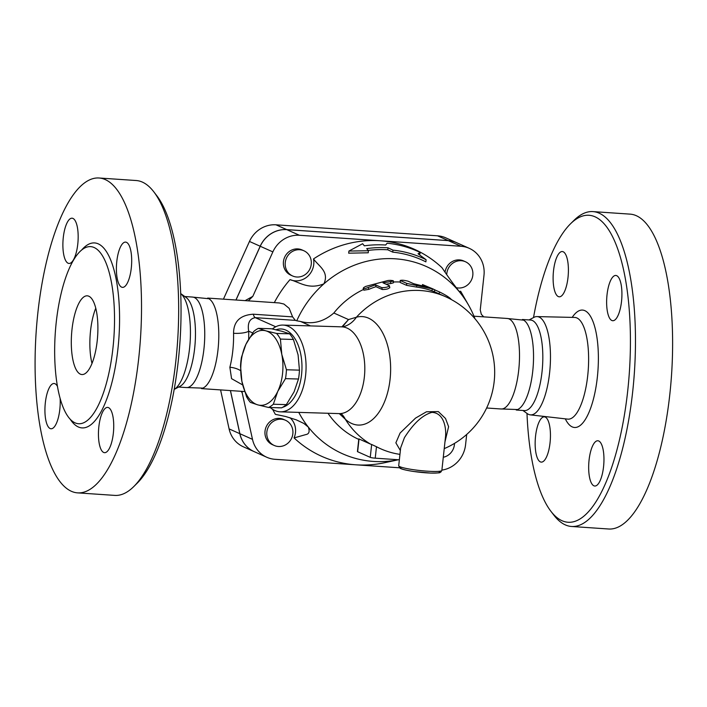 <?xml version="1.0" encoding="UTF-8"?>
<svg xmlns="http://www.w3.org/2000/svg" width="707" height="707" viewBox="0 0 707 707"><rect width="100%" height="100%" fill="white"/><g stroke="black" fill="none" stroke-linecap="round" stroke-linejoin="round"><path stroke-width="1.06" d="M533.511 317.576A153.852 50.948 93.9 0 1 570.478 223.836A153.852 50.948 93.9 0 1 629.363 372.244A153.852 50.948 93.9 0 1 550.921 511.311A153.852 50.948 93.9 0 1 526.989 413.418M550.921 511.311L553.926 515.217A157.802 52.256 -86.1 0 0 571.548 526.476A157.802 52.256 -86.1 0 0 634.382 372.562A157.802 52.256 -86.1 0 0 592.952 211.605A157.802 52.256 -86.1 0 0 573.987 220.372L570.478 223.836M540.369 461.883A22.686 7.512 93.9 0 1 535.411 437.606A22.686 7.512 93.9 0 1 544.337 416.856A22.686 7.512 93.9 0 1 545.238 417.077A22.686 7.512 93.9 0 1 550.187 441.362A22.686 7.512 93.9 0 1 541.262 462.113A22.686 7.512 93.9 0 1 540.369 461.883M603.566 466.638A22.686 7.512 93.9 0 1 594.773 486.027A22.686 7.512 93.9 0 1 589.064 460.151A22.686 7.512 93.9 0 1 597.857 440.761A22.686 7.512 93.9 0 1 603.566 466.638M616.707 275.686A22.686 7.512 93.9 0 1 621.665 299.962A22.686 7.512 93.9 0 1 612.73 320.722A22.686 7.512 93.9 0 1 611.838 320.492A22.686 7.512 93.9 0 1 606.889 296.206A22.686 7.512 93.9 0 1 615.815 275.456A22.686 7.512 93.9 0 1 616.707 275.686M553.501 270.931A22.686 7.512 93.9 0 1 562.295 251.542A22.686 7.512 93.9 0 1 568.013 277.418A22.686 7.512 93.9 0 1 559.219 296.807A22.686 7.512 93.9 0 1 553.501 270.931M592.961 211.605L630.096 214.133A157.802 52.256 93.9 0 1 671.526 375.09A157.802 52.256 93.9 0 1 608.692 529.004L571.539 526.476M529.075 319.944L533.838 317.408A49.251 16.305 93.9 0 1 536.958 316.595A49.251 16.305 93.9 0 1 550.134 366.845A49.251 16.305 93.9 0 1 530.277 414.859A49.251 16.305 93.9 0 1 527.289 413.639L522.915 410.475M473.964 316.197L507.281 318.468A45.372 15.024 93.9 0 1 519.194 364.75A45.372 15.024 93.9 0 1 501.122 408.991L486.628 408.001M506.194 318.389L523.657 320.156A45.372 15.024 93.9 0 1 533.228 365.722A45.372 15.024 93.9 0 1 517.568 409.539L500.035 408.92M522.411 319.493L530.612 320.05A45.372 15.024 93.9 0 1 542.516 366.332A45.372 15.024 93.9 0 1 524.453 410.581L516.26 410.025M95.754 308.19A39.451 13.062 -86.1 0 0 91.998 363.433M97.213 340.818A39.451 13.062 93.9 0 1 81.915 374.542A39.451 13.062 93.9 0 1 71.566 334.296A39.451 13.062 93.9 0 1 87.27 295.826A39.451 13.062 93.9 0 1 97.213 340.818M99.015 177.996L136.159 180.524A157.802 52.256 93.9 0 1 153.773 191.783A157.802 52.256 93.9 0 1 177.581 341.508A157.802 52.256 93.9 0 1 133.711 486.628A157.802 52.256 93.9 0 1 114.737 495.395L77.602 492.867A157.802 52.256 93.9 0 1 37.851 312.892A157.802 52.256 93.9 0 1 99.015 177.996A157.802 52.256 93.9 0 1 140.437 338.98A157.802 52.256 93.9 0 1 77.602 492.867M133.711 486.628L137.22 483.164A153.852 50.948 -86.1 0 0 179.985 341.675A153.852 50.948 -86.1 0 0 156.777 195.689L153.773 191.783M180.709 293.591A49.251 16.305 93.9 0 1 190.103 342.356A49.251 16.305 93.9 0 1 174.187 389.407L180.188 386.216A45.372 15.024 93.9 0 0 195.159 342.701A45.372 15.024 93.9 0 0 186.224 297.567L180.709 293.582M56.215 322.498A88.764 29.394 93.9 0 1 90.611 246.628A88.764 29.394 93.9 0 1 113.915 337.159A88.764 29.394 93.9 0 1 78.574 423.74A88.764 29.394 93.9 0 1 56.215 322.498M77.779 244.065A22.686 7.512 93.9 0 1 68.994 263.455A22.686 7.512 93.9 0 1 63.276 237.587A22.686 7.512 93.9 0 1 72.07 218.198A22.686 7.512 93.9 0 1 77.779 244.065M121.613 287.139A22.686 7.512 93.9 0 1 116.655 262.88A22.686 7.512 93.9 0 1 125.572 242.103A22.686 7.512 93.9 0 1 126.482 242.333A22.686 7.512 93.9 0 1 131.431 266.61A22.686 7.512 93.9 0 1 122.505 287.369A22.686 7.512 93.9 0 1 121.613 287.139M98.839 426.807A22.686 7.512 93.9 0 1 107.623 407.409A22.686 7.512 93.9 0 1 113.341 433.285A22.686 7.512 93.9 0 1 104.548 452.674A22.686 7.512 93.9 0 1 98.839 426.807M60.104 398.288A22.686 7.512 93.9 0 1 51.045 428.769A22.686 7.512 93.9 0 1 50.135 428.539A22.686 7.512 93.9 0 1 45.186 404.254A22.686 7.512 93.9 0 1 54.112 383.503A22.686 7.512 93.9 0 1 55.005 383.733A22.686 7.512 93.9 0 1 57.47 386.429M235.935 300.007L260.185 246.239A27.617 25.867 -65.9 0 1 286.724 229.607L448.273 240.601A27.617 25.867 -65.9 0 1 456.572 242.66L445.852 237.87A27.617 25.867 114.1 0 0 437.553 235.811L275.995 224.817A27.617 25.867 114.1 0 0 249.465 241.449L223.439 299.158M220.575 389.902L229.095 428.893A27.617 25.867 114.1 0 0 243.358 446.797L254.078 451.587A27.617 25.867 -65.9 0 1 239.823 433.683L230.394 390.573M191.438 296.975L208.91 298.743A45.372 15.024 93.9 0 1 218.481 344.291A45.372 15.024 93.9 0 1 202.829 388.125L185.287 387.507M184.783 296.525L192.534 297.055A45.372 15.024 93.9 0 1 204.438 343.337A45.372 15.024 93.9 0 1 186.374 387.577L178.624 387.047M398.713 465.727L400.657 447.84L404.457 437.606C410.007 429.034 419.445 415.849 431.933 412.367C443.987 412.897 446.25 427.859 445.587 436.131L441.857 470.42A21.696 2.474 -173.8 0 1 425.375 471.039A21.696 2.474 -173.8 0 1 401.24 467.203A21.696 2.474 -173.8 0 1 398.713 465.727L399.588 467.813C400.551 468.759 403.096 469.793 413.648 471.489L430.598 473.08C443.483 472.983 438.605 472.523 440.841 472.082L441.857 470.42M258.417 328.348L265.859 330.841A37.48 21.069 -88.3 0 0 245.912 344.336L253.636 331.583A40.926 23.013 91.7 0 1 258.417 328.348L271.426 328.746L282.164 331.336L289.605 333.828L276.596 333.439A40.926 23.013 91.7 0 1 280.414 339.077L281.784 354.366A37.48 21.069 -88.3 0 0 265.859 330.841L276.596 333.439M241.891 381.347L240.53 366.058A40.926 23.013 91.7 0 1 241.494 357.185L245.912 344.336A37.48 21.069 -88.3 0 0 241.891 381.347A37.48 21.069 -88.3 0 0 257.816 404.872L250.375 402.38A40.926 23.013 91.7 0 1 246.557 396.742L241.891 381.347M285.478 378.634L277.763 391.386A37.48 21.069 -88.3 0 0 281.784 354.366L286.441 369.761A40.926 23.013 91.7 0 1 285.478 378.634L298.487 379.023A40.926 23.013 -88.3 0 0 299.45 370.15L298.089 354.861L293.423 339.466A40.926 23.013 -88.3 0 0 289.605 333.828M268.554 407.471L257.816 404.872A37.48 21.069 -88.3 0 0 277.763 391.386L273.335 404.236A40.926 23.013 91.7 0 1 268.554 407.471L281.563 407.859A40.926 23.013 -88.3 0 0 286.344 404.625L294.068 391.872L298.487 379.023M293.423 339.466L280.414 339.077M299.45 370.15L286.441 369.761M286.344 404.625L273.335 404.236M446.736 274.67A13.804 12.929 -65.9 0 1 465.445 261.749A13.804 12.929 -65.9 0 1 472.391 277.48A13.804 12.929 -65.9 0 1 458.33 287.996A13.804 12.929 -65.9 0 1 456.245 287.669M445.039 272.23A13.804 12.929 -65.9 0 1 463.615 260.936L465.445 261.749M311.257 264.25A13.804 12.929 -65.9 0 1 292.627 275.977A13.804 12.929 -65.9 0 1 286.459 258.09A13.804 12.929 -65.9 0 1 303.895 250.764A13.804 12.929 -65.9 0 1 311.257 264.25M292.627 275.977L290.798 275.156A13.804 12.929 -65.9 0 1 284.629 257.277A13.804 12.929 -65.9 0 1 302.066 249.942L303.895 250.764M281.333 419.224A13.804 12.929 -65.9 0 1 285.487 420.25A13.804 12.929 -65.9 0 1 291.655 438.137A13.804 12.929 -65.9 0 1 274.219 445.463A13.804 12.929 -65.9 0 1 267.273 429.732A13.804 12.929 -65.9 0 1 281.333 419.224M274.219 445.463L272.389 444.65A13.804 12.929 -65.9 0 1 265.443 428.919A13.804 12.929 -65.9 0 1 279.504 418.403A13.804 12.929 -65.9 0 1 283.657 419.437L285.487 420.25M246.708 247.556L246.31 248.44M454.486 443.404A13.804 12.929 -65.9 0 1 443.289 457.261M290.02 279.618A17.755 16.632 -65.9 0 0 307.51 276.508A17.755 16.632 -65.9 0 0 313.51 258.93A113.42 106.236 -65.9 0 1 380.172 240.769A113.42 106.236 -65.9 0 1 441.946 267.661C446.992 275.067 450.094 279.778 460.46 293.131A102.568 96.072 114.1 0 0 323.903 283.843C308.712 289.843 300.342 282.597 290.02 279.618A113.42 106.236 -65.9 0 0 274.325 302.614M248.29 300.846L252.814 296.357L272.858 251.904A27.617 25.867 -65.9 0 1 299.397 235.272L460.946 246.266A27.617 25.867 -65.9 0 1 469.254 248.325A27.617 25.867 -65.9 0 1 483.986 275.306L480.247 309.958L481.326 314.341L483.729 316.86M230.455 390.573L239.885 433.709A27.617 25.867 114.1 0 0 254.14 451.614A27.617 25.867 -65.9 0 1 254.078 451.587M469.254 248.325L456.634 242.695A27.617 25.867 114.1 0 0 448.335 240.627L286.786 229.642A27.617 25.867 114.1 0 0 260.247 246.266L236.005 300.007M426.109 259.725L418.049 253.778L420.276 252.496A112.934 105.776 114.1 0 0 387.118 243.217L385.66 245.029A111.679 104.609 114.1 0 0 364.361 245.824L362.611 243.721L348.913 251.056L368.453 250.746L366.703 248.634A110.009 103.045 -65.9 0 1 388.01 247.803L392.977 250.154A108.754 101.87 -65.9 0 1 426.109 259.725L425.879 261.864A106.739 99.979 114.1 0 0 392.756 252.143L387.79 249.792A107.994 101.154 114.1 0 0 368.197 250.428M420.276 252.496L419.578 254.865M348.913 251.056L348.684 253.186L368.232 252.779L368.453 250.746M388.01 247.803L387.79 249.792M392.977 250.154L392.756 252.143M433.497 289.154L422.751 284.665L439.745 292.062C445.631 294.987 449.466 297.417 451.234 299.335L451.305 299.538M389.301 285.663C388.408 286.954 385.916 287.616 381.807 287.652L375.505 284.833L365.183 288.544L363.318 288.597L363.619 287.616L365.669 286.423L388.081 280.476L390.538 280.352L393.074 280.661L392.809 281.218L383 282.844L389.38 285.699L389.796 287.776M389.592 287.572C388.762 288.854 386.322 289.499 382.275 289.517L375.965 286.706A82.843 77.602 114.1 0 0 368.824 289.357L363.875 290.197L363.159 288.429M375.965 286.706L375.505 284.833M393.366 280.882L393.392 282.835L390.715 283.542A82.843 77.602 114.1 0 0 386.057 284.214M431.791 290.771L432.481 288.924L429.953 287.802L413.701 283.719L408.019 281.183C403.874 280.149 401.346 279.945 400.427 280.573L406.737 283.392L432.481 288.924L434.964 289.843L434.204 291.655L431.791 290.771A82.843 77.602 114.1 0 0 416.529 287.069L406.587 285.345L400.286 282.526L400.224 280.396L400.286 282.526M400.1 282.005A82.843 77.602 114.1 0 0 393.384 282.005M363.575 289.455A82.843 77.602 114.1 0 0 333.837 313.007C323.673 321.809 312.591 324.637 300.59 321.491L310.479 325.909M339.289 413.613L345.299 419.207A54.28 30.516 -88.3 0 0 390.087 379.208A54.28 30.516 -88.3 0 0 356.372 317.24L348.516 319.564L341.879 326.855M371.652 444.491L370.256 457.358L357.645 451.72A3.942 0.451 6.2 0 1 357.433 451.552L358.811 438.888L370.38 444.031A74.854 24.789 -86.1 0 0 371.652 444.491L376.478 446.736A82.472 77.249 114.1 0 0 399.888 454.354A82.843 82.843 0 0 0 399.95 454.362M327.995 413.268A82.843 77.602 114.1 0 0 358.749 439.392M370.256 457.358A3.942 0.451 6.2 0 0 375.231 458.171L399.358 459.815M444.95 441.937L448.609 426.683L445.525 418.491L438.34 411.598L426.445 411.792L415.548 418.093L400.1 433.029L395.867 442.829L400.365 450.536M272.637 409.335A113.42 106.236 -65.9 0 0 275.377 414.355L285.619 416.494L296.286 419.843L303.816 423.422L308.34 427.108A102.568 96.072 114.1 0 0 398.377 459.753L384.732 462.696A113.42 106.236 -65.9 0 1 355.833 464.808L275.058 459.311A27.617 25.867 -65.9 0 1 266.76 457.252A27.617 25.867 -65.9 0 1 252.496 439.347L241.856 391.351M207.664 298.08L279.309 302.958L283.905 304.028L289.181 308.349L292.601 316.877L253.274 314.208C240.186 315.092 233.61 321.455 233.557 333.28A45.372 15.024 93.9 0 1 229.872 367.269L231.56 378.66L242.695 384.944M474.971 318.733A102.568 96.072 114.1 0 0 468.529 305.079A102.568 96.072 114.1 0 0 460.46 293.131L463.297 296.268L460.628 291.222A17.755 16.632 -65.9 0 1 459.205 291.531M313.51 258.93C318.786 266.345 329.453 271.576 323.903 283.843A102.568 96.072 114.1 0 0 296.746 320.792L300.59 321.491M292.601 316.877L295.349 320.377L296.746 320.792M298.752 412.384A102.568 96.072 114.1 0 0 308.34 427.108C309.896 431.579 309.056 434.071 305.831 434.584L294.068 437.916A17.755 16.632 -65.9 0 0 289.958 417.696M399.561 467.787L355.833 464.808A113.42 106.236 -65.9 0 1 294.068 437.916M342.365 326.837L348.516 319.564L333.837 313.007M434.213 291.637L445.631 296.737A82.843 77.602 114.1 0 0 356.372 317.24A31.559 25.699 -105.8 0 1 343.849 326.599L341.702 326.846A43.392 24.4 91.7 0 1 364.37 376.928A43.392 24.4 91.7 0 1 339.086 413.604L341.835 414.249M341.667 414.161A31.559 23.472 -47.4 0 1 345.299 419.207A82.843 77.602 114.1 0 0 370.38 444.031M229.872 367.269A11.833 5.453 -165.6 0 1 240.61 370.654M248.67 339.13A57.205 18.939 -86.1 0 0 248.687 331.168A11.833 2.961 -1.3 0 1 233.557 333.28M252.664 332.944L248.687 331.168C247.362 323.143 249.571 318.636 255.315 317.655L295.349 320.377M270.233 407.515A43.392 24.4 -88.3 0 0 280.352 411.828A43.392 24.4 -88.3 0 0 305.627 375.161A43.392 24.4 -88.3 0 0 282.959 325.079A43.392 24.4 -88.3 0 0 272.381 328.949M460.628 291.222A113.42 106.236 -65.9 0 1 461.035 291.929L468.529 305.079M276.066 329.78A39.451 22.182 91.7 0 1 301.571 374.498A39.451 22.182 91.7 0 1 282.694 407.276M279.831 407.806A39.451 22.182 91.7 0 1 277.347 407.736M466.691 434.452L465.568 444.8A27.617 25.867 -65.9 0 1 441.893 470.102M565.3 418.844A58.84 19.487 -86.1 0 0 590.84 407.594A58.84 19.487 -86.1 0 0 595.983 331.998A58.84 19.487 -86.1 0 0 572.202 317.39M536.958 316.595L574.632 317.443A50.957 16.871 93.9 0 1 588.268 369.443A50.957 16.871 93.9 0 1 567.721 419.127L567.933 419.145M70.179 419.198A92.705 30.701 -86.1 0 0 118.935 337.522A92.705 30.701 -86.1 0 0 81.685 249.986M448.273 240.601L437.553 235.811M260.185 246.239L249.465 241.449M286.724 229.607L275.995 224.817M401.541 467.3A19.725 2.245 6.2 0 0 419.834 472.258A19.725 2.245 6.2 0 0 438.764 471.339M239.823 433.683L229.095 428.893M423.405 285.769L423.67 285.036M438.897 293.732L439.745 292.062M368.824 289.357L368.188 287.555M382.275 289.517L381.807 287.652M390.715 283.542L390.6 281.598M406.587 285.345L406.737 283.392M416.529 287.069L416.847 285.133M357.645 451.72L359.032 438.959M375.231 458.171L376.478 446.736M252.814 296.357L245.117 300.634M241.007 391.298L242.333 392.836M260.247 246.266L272.858 251.904M275.739 326.775L255.315 317.655A11.833 3.915 93.9 0 1 253.274 314.208M239.885 433.709L252.496 439.347M286.786 229.642L299.397 235.272M448.335 240.627L460.946 246.266M530.277 414.859L567.712 419.118M422.212 285.469L422.539 284.55M444.226 448.627A82.843 82.843 0 0 0 445.631 296.737M201.504 388.611L244.64 391.545M341.702 326.846L282.959 325.079M339.086 413.604L280.352 411.828M254.14 451.614L266.76 457.252"/></g></svg>

